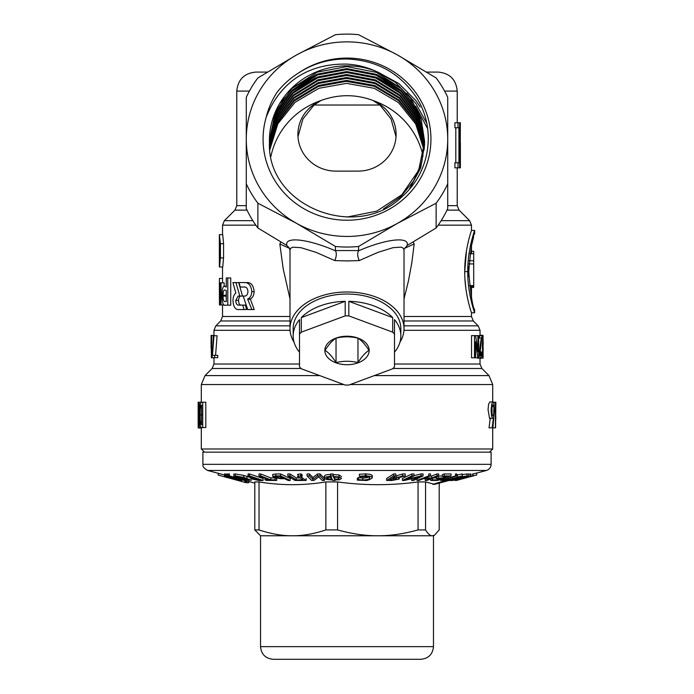 <?xml version="1.0" encoding="UTF-8"?>
<svg xmlns="http://www.w3.org/2000/svg" width="694" height="694" viewBox="0 0 694 694"><rect width="100%" height="100%" fill="white"/><g stroke="black" fill="none" stroke-linecap="round" stroke-linejoin="round"><path stroke-width="1.04" d="M328.756 477.134L330.83 477.42L330.83 479.389L332.296 479.45L331.212 477.012L326.683 477.715L326.727 478.305L330.83 479.389M218.324 475.104L245.91 482.651L245.91 480.734M248.886 480.69L248.764 482.72L246.873 482.772L246.873 480.985M245.91 482.495L246.873 482.772M342.983 659.3L321.669 659.3M442.078 482.269C451.291 479.641 450.458 479.641 439.562 482.269C430.375 485.08 431.208 485.08 442.078 482.269L448.74 480.257M439.562 482.269L432.909 484.447M202.891 464.338L202.891 452.158L491.118 452.158L491.118 464.338C490.927 467.435 489.365 469.474 486.425 470.463L207.584 470.463C200.835 466.16 203.663 465.31 202.891 464.338L491.118 464.338M433.472 535.777L433.472 646.635L260.536 646.635L260.536 535.777L433.472 535.777L434.583 535.135L432.379 535.777C430.297 535.863 428.016 533.912 425.552 529.921L425.552 481.931L434.583 484.351L449.955 480.231M260.536 646.635C261.291 654.329 265.507 658.545 273.21 659.3L420.807 659.3C428.502 658.545 432.726 654.329 433.472 646.635M325.859 529.921C313.783 533.912 302.645 535.863 292.443 535.777C282.25 535.863 271.111 533.912 259.027 529.921L254.802 529.921L254.802 481.931L259.027 481.931C281.304 485.583 303.582 485.583 325.859 481.931L325.859 529.921L337.57 529.921L337.57 481.931C364.402 485.583 391.234 485.583 418.066 481.931L425.552 481.931M325.859 481.931L337.57 481.931M418.066 481.931L418.066 529.921C403.518 533.912 390.097 535.863 377.814 535.777C365.538 535.863 352.118 533.912 337.57 529.921M324.358 477.914C322.328 477.75 329.242 476.093 330.544 476.5L330.734 475.937L333.051 475.937L333.302 476.5L339.036 476.934L341.509 478.235C340.155 479.606 339.123 480.118 338.42 479.788L334.855 479.988L335.081 480.491L332.756 480.491L332.521 479.962C323.152 479.354 327.759 479.268 325.633 479.051L324.358 477.914L324.358 475.945C325.391 474.887 327.455 474.41 330.544 474.531L330.986 474.531M341.509 476.518L339.036 474.965L333.302 474.531L333.051 473.967L330.734 473.967L330.734 475.937M309.411 475.919L312.942 479.476L317.644 475.919L319.995 475.884L324.48 480.421L324.48 478.452L319.995 473.924L317.644 473.95L312.942 477.507L309.411 473.95L307.069 473.924L307.069 475.893L309.411 475.919L309.411 473.95M290.04 473.95L287.819 473.924L287.819 475.893L290.04 475.919L290.04 473.95L296.191 477.88A416.886 378.464 90 0 0 299.99 477.906M290.04 475.919L296.191 479.849A416.886 378.464 -90 0 0 303.052 479.858L298.212 476.761C296.72 476.552 297.561 476.258 300.736 475.884L302.107 476.561L302.107 474.592L300.736 473.915C297.579 474.28 296.737 474.575 298.212 474.791M298.212 476.761L297.856 474.436M275.83 475.945A471.825 390.167 -90 0 0 280.619 475.911L290.196 480.465L290.196 478.504L280.619 473.941A471.825 390.167 90 0 1 275.83 473.976L272.742 474.427L272.742 476.396L275.83 475.945L275.83 473.976M260.718 475.937L270.842 479.866A417.719 302.159 -90 0 0 275.102 479.814L276.715 480.439L276.715 478.47L275.102 477.845A417.719 302.159 90 0 1 270.842 477.906L260.718 473.976L259.027 473.976L259.027 475.937L260.718 475.937L260.718 473.976M249.458 475.911L263.087 480.474L263.087 478.504L249.458 473.941L248.053 473.967L248.053 475.937L249.458 475.911L249.458 473.941M250.465 477.567L243.759 475.399L235.257 473.915L233.835 474.245M233.826 474.184L233.826 476.153L235.257 475.884L243.759 477.368L251.41 480.265L242.77 479.285L237.808 477.897L233.835 476.084L233.835 474.097L233.835 476.049M225.35 473.941L224.596 473.907L224.596 475.876L225.35 475.911L225.35 473.941M227.328 473.967A471.443 146.798 90 0 1 226.53 473.967L226.53 475.937A471.443 146.798 -90 0 0 227.328 475.937L227.328 473.967L228.612 474.297M229.367 473.907L228.612 473.941L228.612 475.911L229.367 475.876L229.367 473.907M254.802 483.111L244.878 480.448L244.878 482.417M456.383 480.179L456.383 480.456A408.861 3.132 -90 0 0 456.409 480.465A408.861 3.132 -90 0 0 456.452 480.421L476.709 474.974L476.709 473.004L473.03 473.985M470.94 475.911L467.626 476.873A458.361 71.742 90 0 0 468.884 476.873L472.597 475.911A473.568 73.85 90 0 0 473.03 475.867L455.169 480.491A407.959 64.264 -90 0 1 454.744 480.491L470.506 475.867A473.542 73.85 90 0 0 470.94 475.911L470.94 473.941A473.542 73.85 -90 0 1 470.506 473.907L468.667 474.444M473.03 475.867L473.03 473.898A473.568 73.85 -90 0 1 472.597 473.941L472.597 475.911M468.667 475.911L452.471 480.474A408.089 128.876 -90 0 1 450.111 480.517L460.59 477.03L467.01 475.945A471.903 148.776 90 0 0 468.667 475.911L468.667 473.941A471.903 148.776 -90 0 1 467.01 473.976L462.377 474.609M456.687 473.95L455.542 473.924L455.542 475.893L456.687 475.919L456.687 473.95M456.687 475.919L443.752 479.84A417.051 194.841 90 0 0 447.274 479.849L462.377 475.876L462.377 473.907L456.687 475.026M436.37 477.888A417.155 252.633 -90 0 1 433.568 477.88M442.321 476.049A442.755 268.188 -90 0 1 438.313 476.023M444.255 473.941L442.321 474.592L442.321 476.561L444.255 475.911L444.255 473.941A471.851 285.824 -90 0 0 451.039 473.933L451.039 475.902L437.55 480.439L430.766 480.448L430.766 478.964M430.523 473.959L428.736 473.933L428.736 475.902L430.523 475.928L430.523 473.959M430.523 475.928L425.162 478.019A442.46 322.059 90 0 0 431.573 478.019L436.934 475.928L438.643 475.893L438.643 473.933L436.934 473.959L431.573 476.049A442.46 322.059 -90 0 1 430.167 476.067M411.932 473.924L402.425 478.47L402.425 480.439L411.932 475.893L411.932 473.924L413.954 473.95L413.954 475.919L406.502 479.493L421.05 475.919L421.05 473.95L413.954 475.711M421.05 475.919L423.08 475.893L423.08 473.924L421.05 473.95M393.689 473.933L386.627 478.478L386.627 480.448L393.689 475.893L393.689 473.933L395.806 473.959L395.806 475.919L392.995 477.741A446.346 406.129 90 0 0 396.543 477.758L396.543 475.789L402.589 473.959A472.579 429.994 -90 0 0 405.218 473.933L405.218 475.893L397.879 477.993C399.38 478.522 399.657 478.921 398.72 479.19L391.581 480.5A408.74 371.932 -90 0 1 386.627 480.448M358.46 477.602L357.349 478.183L357.349 480.153L358.46 479.571L358.46 477.602L362.953 478.062C366.527 477.914 368.688 477.411 369.416 476.544M365.339 473.907L359.388 474.245L359.388 476.214L365.339 475.876L365.339 473.907L365.998 473.915C369.321 474.071 371.359 474.531 372.105 475.295L372.01 476.214M319.995 475.884L319.995 473.924M317.644 475.919L317.644 473.95M312.942 479.476L312.942 477.507M324.48 480.421L322.242 480.456L318.719 476.891L313.905 480.456A409.85 395.207 90 0 1 311.563 480.421L307.069 475.893M302.107 476.561C301.057 476.318 300.788 476.587 301.3 477.368L301.3 476.587M300.71 476.839L306.149 480.456L306.149 478.496M301.135 475.876L301.135 473.907M300.736 475.884L300.736 473.915M296.191 479.849L296.191 477.88M306.149 480.456L294.95 480.439L287.819 475.893M280.619 475.911L280.619 473.941M290.196 480.465L288.27 480.491L284.505 478.704A432.848 357.757 90 0 1 280.55 478.713L274.113 477.368L272.742 476.396M275.102 479.814L275.102 477.845M270.842 479.866L270.842 477.906M276.715 480.439L266.583 480.439L264.969 479.814A417.615 302.107 -90 0 0 269.151 479.866L259.027 475.937M264.969 479.814L264.969 478.244M263.087 480.474A408.228 245.26 90 0 1 259.131 480.508L251.783 478.955L250.465 478.209L254.021 477.932L248.053 475.937M251.436 478.374L251.41 478.808M246.934 478.253L246.934 476.284M243.759 477.368L243.759 475.399M235.257 475.884L235.257 473.915M229.367 475.876L245.52 480.421L245.52 479.918M227.328 475.937L240.957 479.389L228.612 475.911M225.35 475.911L237.6 479.354L226.53 475.937M245.52 480.421A409.963 127.705 90 0 1 244.409 480.474L230.148 476.83L241.85 480.474A409.937 127.696 90 0 1 240.74 480.421L224.596 475.876M241.85 480.474L241.85 479.823M476.709 474.974L473.273 475.893M471.07 476.483L466.082 477.862M470.506 475.867L470.506 473.907M454.744 480.491L454.744 479.832M467.01 475.945L467.01 473.976M460.59 477.03L460.59 476.405M460.374 477.09L460.374 476.466M458.934 477.507L458.934 476.7M457.242 478.287L457.199 477.142M450.111 480.517L449.955 479.337M462.377 475.876L446.303 480.448L440.56 480.43L440.56 479.433M462.169 475.884L462.169 473.915M457.459 476.761L457.459 474.791M447.274 479.849L447.274 478.773M440.56 480.43L455.542 475.893M444.255 475.911A471.851 285.824 90 0 0 451.039 475.902M430.766 480.448L432.622 479.823A417.155 252.633 90 0 0 437.992 479.849L441.61 478.626A434.071 262.931 -90 0 1 436.37 478.608L438.226 477.993A442.755 268.188 90 0 0 443.457 478.001L447.691 476.578A462.62 280.168 -90 0 1 442.321 476.561M443.457 478.001L443.457 476.578M438.226 477.993L438.226 476.058M436.37 478.608L436.37 476.778M437.992 479.849L437.992 478.634M432.622 479.823L432.622 478.244M438.643 475.893L426.94 480.456L425.231 480.491L425.231 478.66M436.934 475.928L436.934 473.959M431.573 478.019L431.573 476.049M425.231 480.491L429.976 478.643A433.733 315.709 -90 0 1 423.557 478.643L418.82 480.5A409.2 298.212 -90 0 1 417.033 480.465L417.033 478.791M417.033 480.465L428.736 475.902M423.08 475.893L413.581 480.439L411.646 480.474L411.646 478.739M411.932 475.893L413.954 475.919M411.646 480.474L419.098 476.899L404.455 480.474A409.703 339.618 -90 0 1 402.425 480.439M399.189 477.619L398.72 479.19M396.543 477.758L402.589 475.928L402.589 473.959M402.589 475.928A472.579 429.994 90 0 0 405.218 475.893M393.689 475.893L395.806 475.919M365.339 475.876L365.998 475.876C369.321 476.041 371.359 476.5 372.105 477.264L372.01 478.183C368.982 480.005 366.796 480.76 365.469 480.439L357.349 480.153M372.01 478.183L372.105 475.295M365.998 475.876L365.998 473.915M358.46 479.571L362.953 480.022C366.935 479.788 369.087 479.285 369.416 478.513C369.538 477.09 368.982 476.466 367.751 476.657L359.926 476.821L359.388 476.214M369.824 477.784L369.416 478.513L369.416 477.194M362.953 480.022L362.953 478.062M362.736 480.022L362.736 478.062M335.081 480.491L335.081 479.979M339.036 476.934L339.036 474.965M333.302 476.5L333.302 474.531M333.051 475.937L333.051 473.967M330.544 476.5L330.544 474.531M235.361 479.797L235.361 478.903M235.11 479.728L235.11 478.834M234.772 479.649L234.772 478.739M254.802 529.921L260.536 535.777M439.207 483.111L439.207 529.921L434.583 535.135M418.066 529.921L425.552 529.921M259.027 529.921L259.027 481.931M354.044 659.3L355.918 659.3M366.293 659.3L372.218 659.3M333.528 477.012L334.612 479.45L339.028 478.669L339.123 478.131C338.819 477.507 337.284 477.142 334.534 477.038L333.528 477.012M326.683 477.715L326.727 478.305L326.727 477.68M337.284 477.316L334.413 477.03M334.612 479.45L334.612 477.481M334.829 479.45L334.829 477.481M392.023 478.366L389.716 479.849A416.921 379.245 90 0 0 393.151 479.875L396.265 479.363L396.239 478.461L392.023 478.366M396.265 478.478L396.265 479.363L396.239 478.452M453.425 479.398C452.41 479.858 452.549 480.022 453.85 479.875L458.508 478.591A434.626 146.304 -90 0 1 456.817 478.634L453.425 479.398C452.41 479.858 452.549 480.022 453.85 479.875L453.85 479.276M460.243 477.385C458.656 477.888 458.673 478.088 460.278 477.975L465.605 476.587A462.325 146.208 -90 0 1 463.8 476.596L460.243 477.385C458.656 477.888 458.673 478.088 460.278 477.975L460.278 477.377M453.954 479.875L453.954 479.25M466.325 477.533A449.157 69.964 -90 0 1 465.336 477.533L457.502 479.814L466.325 477.533M456.409 480.465L458.639 479.866A416.816 3.531 90 0 1 458.621 479.875M248.808 479.415L248.808 480.075C249.632 479.797 248.981 479.32 246.838 478.626L236.16 476.422C235.257 476.414 235.934 476.839 238.198 477.706L247.689 480.014L249.484 479.91M253.215 478.574L254.256 479.337L259.808 479.875L255.895 478.556A434.869 261.308 90 0 1 253.215 478.574L253.449 479.068L253.449 478.574M276.004 476.509C274.893 476.431 274.954 476.735 276.203 477.42L280.645 478.149A440.777 364.437 -90 0 0 283.317 478.14L279.873 476.5A463.592 383.314 90 0 1 276.004 476.509L275.206 476.761M393.151 479.875L393.151 478.374M460.729 477.966L460.729 477.246M247.689 480.014L247.689 478.938M238.198 477.706L238.198 476.544M254.256 479.337L254.256 478.574M276.203 477.42L276.203 476.509M280.645 478.149L280.645 476.865M357.974 338.152C361.635 340.476 365.296 344.545 368.948 350.366C365.296 352.691 361.635 356.759 357.974 362.589C350.661 360.837 343.348 360.837 336.035 362.589C332.374 356.759 328.722 352.691 325.061 350.366C328.722 344.545 332.374 340.476 336.035 338.152C343.348 336.399 350.661 336.399 357.974 338.152L357.974 362.589M324.835 350.47A22.173 14.253 180 0 0 358.087 362.815A22.173 14.253 180 0 0 358.087 338.125A22.173 14.253 180 0 0 324.835 350.47M299.496 334.187L299.496 366.762A53.846 34.613 180 0 0 301.309 368.774L345.196 385.057A53.846 34.613 180 0 0 348.813 385.057L392.7 368.774A53.846 34.613 180 0 0 394.513 366.762L394.513 334.187A53.846 34.613 180 0 0 392.7 332.166L392.7 317.609A53.846 34.613 180 0 0 348.813 301.317L348.813 315.883A53.846 34.613 180 0 0 347.009 315.857A53.846 34.613 180 0 0 345.196 315.883L345.196 301.317A53.846 34.613 180 0 0 301.309 317.609L301.309 332.166A53.846 34.613 180 0 0 299.496 334.187L299.496 319.622A53.846 34.613 180 0 0 293.163 335.913A53.846 34.613 180 0 0 299.496 352.196M394.513 352.196A53.846 34.613 180 0 0 400.846 335.913L400.846 328.635A53.846 34.613 180 0 0 347.009 294.022A53.846 34.613 180 0 0 293.163 328.635L293.163 335.913M400.846 335.913A53.846 34.613 180 0 0 394.513 319.622L394.513 334.187M392.7 332.166L348.813 315.883M345.196 315.883L301.309 332.166M345.196 301.317L301.309 317.609M392.7 317.609L348.813 301.317M336.035 338.152L336.035 362.589M424.069 150.208L415.749 124.079L398.399 102.504L374.292 88.329L346.584 83.367L318.936 88.277L294.985 102.365L277.869 123.775L269.845 149.661M297.986 136.761L302.948 118.943L314.026 105.02L320.385 100.908A38.005 36.713 0 0 0 297.908 134.41A38.005 36.713 0 0 0 335.922 171.123L358.087 171.123A38.005 36.713 0 0 0 396.101 134.41A38.005 36.713 0 0 0 373.624 100.908L373.546 100.691A77.598 74.952 180 0 1 423.071 156.289M373.546 100.691C356.117 94.046 338.42 94.046 320.463 100.691L320.385 100.908M270.912 156.454A77.598 74.952 180 0 1 320.463 100.691M424.234 148.733L416.279 122.109L398.963 100.049L374.647 85.509L346.592 80.417L318.589 85.449L294.421 99.901L277.357 121.797L269.697 148.152M269.688 149.201L277.288 122.864L294.273 100.96L318.355 86.464L346.297 81.345L374.326 86.316L398.677 100.725L416.079 122.665L424.181 149.201M424.364 147.258L416.782 120.157L399.536 97.602L375.003 82.69L346.592 77.468L318.242 82.629L293.883 97.438L276.871 119.81L269.584 146.634M269.619 147.119L277.019 120.444L294.048 98.21L318.346 83.514L346.592 78.396L374.89 83.575L399.354 98.375L416.626 120.773L424.329 147.727M424.468 145.783L417.276 118.214L400.1 95.165L375.385 79.888L346.627 74.518L317.921 79.801L293.362 94.957L276.412 117.807L269.498 145.081M269.524 145.575L276.55 118.448L293.519 95.737L318.026 80.695L346.61 75.446L375.263 80.764L399.926 95.928L417.129 118.821L424.442 146.252M424.546 144.309L417.762 116.297L400.69 92.762L375.801 77.095L346.722 71.569L317.687 76.939L292.92 92.415L276.012 115.707L269.446 143.406M269.463 143.953L276.134 116.384L293.042 93.222L317.748 77.841L346.688 72.497L375.662 77.971L400.499 93.508L417.615 116.896L424.528 144.768M347.009 217.048L376.695 211.167L401.869 194.736L418.69 170.247L424.607 141.394L421.18 119.186L411.186 98.947L395.493 82.413L375.497 71.074A77.598 74.952 0 0 0 347.009 65.843A77.598 74.952 0 0 0 269.402 140.795L275.301 112.333L292.079 88.233L317.175 72.167L346.792 66.589L376.443 72.376L401.635 88.676L418.543 113.044L424.607 141.819M424.607 142.305L421.779 162.457L413.529 181.134L400.438 197.018L383.461 208.963M269.402 140.795A77.598 74.952 0 0 0 269.437 142.929C267.129 207.02 357.844 242.006 402.867 195.882C430.696 171.366 436.465 127.774 416.096 97.013C399.631 72.948 376.599 60.274 347.009 58.99C329.095 58.825 312.768 63.596 298.03 73.321A83.931 81.077 180 0 1 347.009 58.079A83.931 81.077 180 0 1 430.592 146.503A83.931 81.077 180 0 1 331.845 218.896A83.931 81.077 180 0 1 266.166 117.347A84.017 81.155 180 0 1 277.201 92.12C283.039 84.694 289.979 78.431 298.03 73.321M375.497 71.074C366.389 67.023 356.889 64.698 347.009 64.108C303.287 63.18 277.912 87.106 266.166 117.347M482.946 355.779L483.059 338.646L482.634 344.71L482.824 355.059L483.145 348.9L482.642 348.9M482.955 337.891L482.634 344.71M483.198 348.128L482.868 358.009L482.373 345.43L483.033 335.549L483.085 357.549L482.955 358.165L481.029 358.165M493.677 406.146L492.697 404.749L491.977 408.011L492.098 414.249L493.009 416.062L493.729 414.249L493.868 407.985L493.677 406.146L492.211 406.146M468.745 271.623C470.758 295.037 472.727 307.711 474.644 309.628C472.727 307.685 470.758 295.019 468.745 271.623C470.766 248.192 472.727 235.526 474.644 233.618C472.718 235.604 470.749 248.27 468.745 271.623M473.69 233.366L474.644 230.451L471.478 230.451L471.478 225.151L438.192 225.151M467.73 271.623C467.591 248.842 474.896 229.905 474.644 230.451C474.896 229.922 467.6 248.799 467.73 271.623C467.591 294.377 474.896 313.35 474.644 312.794C474.896 313.35 467.591 294.36 467.73 271.623L464.728 271.623L466.472 250.638M464.728 271.623C464.503 249.623 471.668 229.879 471.478 230.451C471.668 229.879 464.503 249.623 464.728 271.623C464.503 293.623 471.668 313.367 471.478 312.794C471.668 313.367 464.503 293.623 464.728 271.623M404.012 250.005L403.049 247.949L401.071 247.142L393.09 247.671L377.987 252.338L359.249 260.58L347.009 260.927L334.76 260.58L316.022 252.338L300.918 247.671L292.729 247.194L290.578 248.313L290.014 250.04M294.065 342.237A57.012 36.643 0 0 1 289.997 328.635A57.012 36.643 0 0 1 347.009 291.983A57.012 36.643 0 0 1 404.021 328.635A57.012 36.643 0 0 1 399.944 342.237M204.478 452.158L201.312 448.992L492.705 448.992L492.705 427.86M246.283 205.65L236.784 205.65L236.784 91.088C237.912 79.541 244.245 73.208 255.791 72.081L267.32 72.081M426.689 72.081L438.226 72.081L426.689 72.081M289.997 249.953L288.904 247.506L286.882 245.511L257.873 227.97L257.873 203.212A110.225 106.468 180 0 1 246.283 183.823L246.283 97.334A110.225 106.468 180 0 1 257.873 77.945L296.642 54.904L335.419 34.7A110.225 106.468 180 0 1 358.59 34.7L397.367 54.904A100.717 97.29 180 0 1 447.725 139.156A100.717 97.29 180 0 1 397.367 223.407A100.717 97.29 180 0 1 296.642 223.407A100.717 97.29 180 0 1 246.283 139.156A100.717 97.29 180 0 1 296.642 54.904A100.717 97.29 180 0 1 397.367 54.904L436.136 77.945A110.225 106.468 180 0 1 447.725 97.334L447.725 183.823A110.225 106.468 180 0 1 436.136 203.212L436.136 227.97L407.126 245.511L404.446 248.73M373.624 100.908L379.982 105.02L391.06 118.943L396.022 136.761M217.751 355.328L217.751 357.662L214.672 357.662L214.672 355.328L217.751 355.328M214.672 357.662L212.043 357.662L213.388 335.749L217.083 335.749L215.574 355.328M211.071 335.358L211.41 337.562L211.679 335.618L211.41 357.792L211.071 335.358L214.351 335.618M211.679 335.618L214.828 335.749M214.828 357.662L211.679 357.792M482.373 345.43L482.946 335.341L479.649 335.749M477.88 358.173L477.238 357.792M477.88 335.618L478.695 335.618L478.695 357.792L471.538 357.792L471.538 335.618L475.633 335.618L477.88 351.693L477.88 335.618L475.633 335.618M205.806 402.225L205.806 427.565L202.743 427.565L202.743 402.225L205.806 402.225M489.669 418.534L493.408 418.074L492.124 427.86L489.036 427.86L490.294 418.074M489.574 418.517L488.047 409.555L488.593 404.298L489.877 401.904L492.983 401.904L494.007 403.735L494.406 411.039L492.861 427.86L495.551 427.86L495.629 419.115M409.373 189.202L420.694 167.939L424.607 144.317M424.589 142.834L418.23 114.371L401.253 90.341L376.191 74.301L346.774 68.619L317.392 74.102L292.426 89.925L275.596 113.686L269.411 141.819M269.419 142.287L275.744 114.293L292.599 90.688L317.505 74.987L346.774 69.539L376.079 75.186L401.08 91.105L418.092 114.978L424.581 143.294M447.725 183.823L447.725 208.582A110.225 106.468 180 0 1 436.136 227.97M404.654 248.279L414.179 243.993L411.837 262.662L408.48 280.801L404.021 298.862M465.891 288.739L464.971 279.422M464.754 273.792L464.737 272.161M471.044 286.327A168.902 86.897 -0 0 1 471.191 287.437L473.698 287.437L473.698 286.327L471.044 286.327L471.079 285.59M468.849 266.47L468.849 276.776M289.997 298.862L283.178 268.743L279.829 243.993A6.333 2.767 130.9 0 0 280.801 241.937M230.738 277.956L230.738 305.195L227.779 305.195L227.779 277.956L230.738 277.956M222.531 278.433L219.434 278.433L219.434 282.857L224.162 282.857L224.162 286.275M224.162 304.935L221.039 304.97L221.039 282.857M235.925 282.588L239.855 296.078L238.094 296.078L235.778 300.441C235.899 303.183 236.663 304.735 238.068 305.108L242.683 305.108A532.558 376.885 46.1 0 0 244.141 309.55L237.66 309.55C234.815 308.986 233.262 305.967 232.984 300.493C233.123 296.763 234.078 294.308 235.847 293.12L232.941 282.588L238.684 282.588L242.51 296.078L240.792 296.078C239.595 296.182 238.84 297.631 238.545 300.441C238.658 303.183 239.404 304.735 240.775 305.108M242.683 305.108L245.277 305.108A539.689 384.198 46.9 0 0 246.7 309.55L244.141 309.55M242.952 287.03L245.147 287.03C246.821 287.403 247.749 288.964 247.94 291.697C247.689 294.291 246.752 295.748 245.129 296.06L243.169 296.06L247.749 309.55L254.221 309.55L250.317 299.019C252.607 297.839 253.891 295.375 254.16 291.645C253.614 286.171 251.61 283.152 248.148 282.588L245.633 282.588C249.181 283.152 251.237 286.171 251.801 291.645C251.523 295.375 250.204 297.839 247.853 299.019L250.317 299.019M219.365 266.964L219.365 234.633L222.731 234.641L223.563 243.689L223.563 257.916L222.731 266.973L219.564 266.973L220.423 257.916L223.563 257.916M257.873 203.212L296.642 223.407L335.419 246.457L335.419 250.56L358.59 250.56L358.59 246.457A110.225 106.468 180 0 1 335.419 246.457M246.283 183.823L246.283 208.582A110.225 106.468 180 0 0 257.873 227.97M358.59 246.457L397.367 223.407L436.136 203.212M457.997 127.774L457.997 122.76L454.9 122.76L454.9 127.774L458.942 127.774L458.942 162.804L457.997 162.804L457.997 167.827L460.391 167.827L460.365 147.813L460.365 162.804M457.997 162.804L454.9 162.804L454.9 167.827L457.997 167.827M455.811 127.774L455.811 162.804M358.59 250.56L358.451 250.881C385.881 238.849 410.033 236.177 407.126 245.511M334.76 260.58C336.486 256.65 336.755 253.423 335.558 250.881L335.419 250.56M474.644 309.628L474.644 312.794L473.655 309.767M471.478 253.726L471.478 245.693L473.646 236.958M473.698 286.327L473.698 253.726L470.046 253.726M473.698 260.771L469.222 260.771M473.698 263.92L468.988 263.92M473.698 285.59L469.534 285.59M473.698 253.726L473.698 251.323L471.478 251.323M219.365 234.633L220.423 243.689L220.423 257.916M219.382 240.965L219.425 262.479L219.911 243.577L219.573 239.126L219.382 240.965L219.842 240.965M245.633 282.588L238.953 282.588A532.107 390.271 -136.1 0 0 240.306 287.03L245.147 287.03M247.853 299.019L250.083 299.097M247.619 299.097L250.187 299.357M247.723 299.357L251.861 309.55M239.855 296.078L242.51 296.078M220.397 304.97L220.423 287.88L219.478 304.97L221.039 304.97M220.319 282.857L219.434 300.181L219.365 282.857L219.478 304.97M227.779 305.195L225.481 305.195C223.208 305.967 222.063 302.705 222.045 295.41L222.045 295.132C222.063 289.346 222.809 286.396 224.283 286.275L226.27 287.047L226.27 277.956L227.779 277.956M224.223 286.275L226.27 286.275L224.223 286.275M224.891 290.023L226.27 290.526L226.27 301.578L224.977 301.569C223.711 301.569 223.078 299.739 223.078 296.078L223.078 295.254C223.104 292.053 223.563 290.3 224.448 290.023L224.665 290.005M223.078 296.078L226.149 296.078L226.27 292.833M226.27 298.411L226.149 296.078M493.495 402.225L495.854 402.225L495.568 427.565M495.421 427.86L495.421 402.373L493.581 402.373M495.421 402.373L495.828 419.115M492.775 418.534L491.534 415.975L491.1 410.137L491.786 403.804L492.983 401.904M492.124 427.86L492.861 427.86M483.198 344.155L482.929 335.263L479.771 335.263M483.024 358.043L483.102 357.401M481.003 358.173C478.27 357.167 480.387 342.914 481.384 338.082L479.502 338.082L479.502 335.749L481.957 335.749L480.179 352.032L480.881 355.727L481.671 351.953A139.433 21.046 1.2 0 1 482.026 352.344C481.922 355.753 481.584 357.696 481.003 358.173L477.698 358.225M481.671 351.953L480.179 351.953M479.502 338.082L478.695 338.082M479.502 335.749L478.695 335.749M475.59 341.708L477.81 357.792M475.546 341.708L475.546 357.792M474.496 357.792L474.496 335.618M201.633 428.068L198.293 427.643L198.805 427.565L198.25 409.191L198.154 427.565L198.154 402.225L199.213 402.225L199.213 427.565L201.555 427.565C200.089 427.01 199.447 422.759 199.629 414.821C199.473 407.083 200.115 402.884 201.555 402.225L202.743 402.225M201.555 427.565L202.743 427.565M201.555 424.745L201.555 405.036C200.488 405.721 200.037 408.983 200.184 414.821C200.028 420.651 200.488 423.965 201.555 424.745L201.919 424.745M201.919 414.821L200.184 414.821M198.258 402.225L198.822 420.599L198.84 402.225M199.213 402.225L201.555 402.225M198.154 421.197A152.42 23.275 -0.2 0 0 198.146 421.336L198.154 423.453M198.154 402.373L198.154 403.865M201.312 401.904L200.601 402.225M213.986 335.749L212.442 355.328L214.672 355.328M211.097 348.197L211.097 337.692L211.097 348.197M211.41 342.879L210.898 342.879M211.41 357.662L211.41 354.287M377.371 71.829L398.798 83.532L415.862 100.578L420.191 106.971M291.74 88.554L315.805 74.752M377.354 74.779L401.748 88.789M406.866 93.334L415.862 103.536L426.767 123.289M280.02 103.215L286.717 95.963M291.74 91.504L315.805 77.702M377.363 77.728L401.748 91.738M406.858 96.284L413.693 103.701M415.697 106.26L427.678 128.754M289.355 248.279L279.829 243.993M460.365 122.76L460.122 167.827M459.645 167.827L459.645 122.76L460.122 122.76M460.365 147.813L460.391 142.799M457.997 122.76L459.645 122.76M414.179 243.993A6.333 2.767 49.1 0 1 413.208 241.937M359.249 260.58C357.523 256.65 357.254 253.423 358.451 250.881M226.14 477.394L226.14 476.31M248.764 482.72L248.764 481.497M240.723 478.478L240.723 476.978M492.705 401.904L492.705 384.554L350.175 384.554M343.842 384.554L201.312 384.554L205.016 375.601L319.7 375.601M374.309 375.601L488.992 375.601L492.705 384.554M394.513 364.02L480.031 364.02L481.888 368.497L392.969 368.497M301.04 368.497L212.121 368.497L213.978 364.02L299.496 364.02M236.784 91.088L249.415 91.088M444.594 91.088L457.225 91.088C456.105 79.541 449.764 73.208 438.226 72.081M314.026 105.02L379.982 105.02M290.057 330.309L213.978 330.309L213.978 335.358M480.031 335.341L480.031 330.309L403.96 330.309M404.021 325.824L478.175 325.824L480.031 330.309M404.021 316.507L471.478 316.507L473.334 320.984L404.021 320.984M289.997 320.984L220.675 320.984L222.531 316.507L289.997 316.507M255.826 225.151L222.531 225.151L224.388 220.675L252.842 220.675M447.725 205.65L457.225 205.65L457.225 167.827M247.012 210.135L234.928 210.135L224.388 220.675M441.167 220.675L469.621 220.675L459.081 210.135L446.997 210.135M286.882 245.511C283.976 236.177 308.127 238.849 335.558 250.881M220.675 320.984L215.834 325.824L289.997 325.824M219.564 234.641L222.731 234.641M220.423 243.689L223.563 243.689M219.382 260.632L219.842 260.632M251.801 291.645L254.16 291.645M238.094 296.078L240.792 296.078M235.778 300.441L238.545 300.441M223.078 295.254L226.149 295.254M224.977 301.569L226.27 301.569M198.397 428.007L201.312 428.007M476.709 473.065L486.425 470.463M224.596 475.017L207.584 470.463M250.465 478.209L250.465 476.24M372.262 477.619L372.262 475.659M218.211 475.112L218.211 473.152M471.009 476.552L473.334 475.937M404.021 328.635L404.021 249.996M289.997 328.635L289.997 249.996M212.121 368.497L205.016 375.601M481.888 368.497L488.992 375.601M489.53 452.158L492.705 448.992M480.031 364.02L480.031 358.225M213.978 364.02L213.978 357.792M201.312 448.992L201.312 427.565M201.312 402.225L201.312 384.554M473.334 320.984L478.175 325.824M471.478 316.507L471.478 312.794L474.644 312.794M471.478 297.553L471.478 287.437M222.531 316.507L222.531 304.97M222.531 282.857L222.531 266.973M222.531 234.633L222.531 225.151M457.225 122.76L457.225 91.088M474.644 233.618L474.644 230.451M469.621 220.675L471.478 225.151M215.834 325.824L213.978 330.309M236.784 205.65L234.928 210.135M459.081 210.135L457.225 205.65"/></g></svg>
